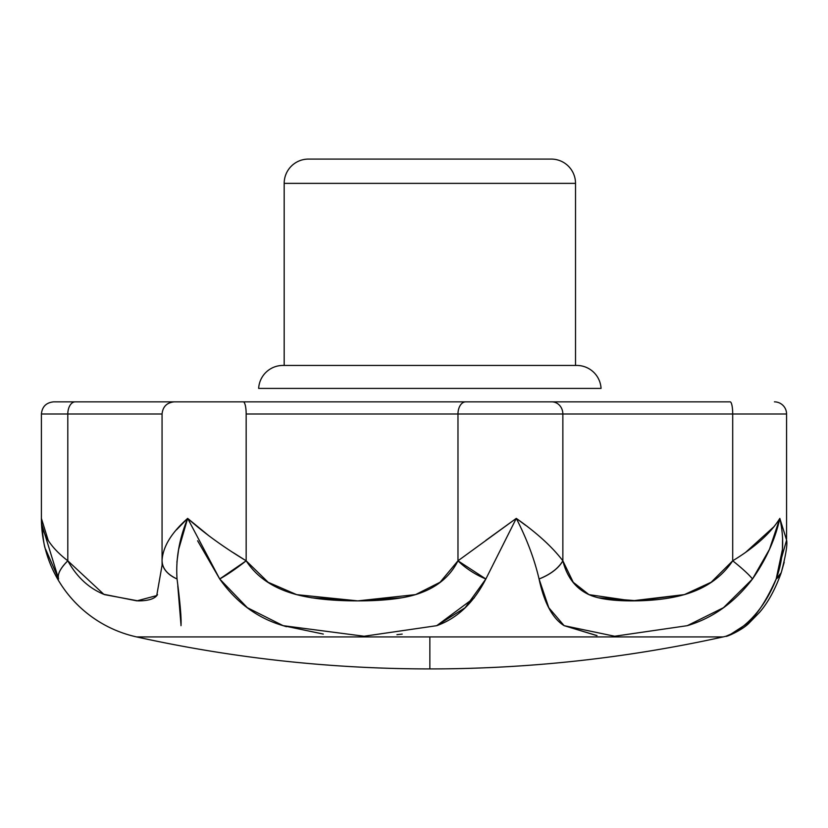 <?xml version="1.0" encoding="UTF-8"?>
<svg xmlns="http://www.w3.org/2000/svg" width="828" height="828" viewBox="0 0 828 828"><rect width="100%" height="100%" fill="white"/><g stroke="black" fill="none" stroke-linecap="round" stroke-linejoin="round"><path stroke-width="1.24" d="M157.517 594.607C154.991 598.789 148.502 600.88 138.059 600.88L104.638 594.649C89.207 588.542 76.932 577.261 67.803 560.804A36.422 13.631 148.5 0 0 58.602 578.979L45.726 549.43C44.308 548.043 42.87 537.693 41.4 518.39A121.395 121.395 0 0 0 136.61 636.918C233.196 658.219 330.941 668.889 429.856 668.92C528.761 668.889 626.506 658.219 723.092 636.918L429.856 636.918L429.856 668.92C330.941 668.889 233.196 658.219 136.61 636.918L723.092 636.918A121.395 121.395 0 0 0 726.042 636.235C726.021 637.208 732.014 633.679 744.02 625.647C754.484 618.785 765.196 603.229 776.178 578.979L782.439 549.43L782.543 539.887M162.091 565.141L156.73 595.58L136.889 600.869L103.8 594.297L67.803 560.804L67.803 414A12.141 7.421 -90 0 1 75.224 401.859L174.232 401.859L75.224 401.859A12.141 7.421 90 0 0 67.803 414L162.04 414M562.284 560.007L562.854 560.804L562.854 414L786.569 414A12.141 12.141 0 0 0 774.428 401.859A12.141 12.141 0 0 1 786.569 414L732.708 414L732.708 560.804C721.768 577.23 705.663 588.491 684.383 594.607C669.604 598.789 652.071 600.88 631.785 600.88C652.05 600.88 669.583 598.789 684.352 594.618M258.657 388.404L601.056 388.404A24.281 24.281 0 0 0 576.805 365.448L282.897 365.448A24.281 24.281 0 0 0 258.657 388.404A24.281 24.281 0 0 1 282.897 365.448L576.805 365.448A24.281 24.281 0 0 1 601.056 388.404L258.657 388.404M311.369 597.775L357.789 600.88L401.766 597.775M162.06 560.007L162.06 414L162.06 560.007M784.199 562.222L781.239 572.665C785.803 555.371 787.583 544.524 786.6 540.104L779.831 518.39L769.429 549.43L752.497 578.979C766.138 559.449 775.246 539.256 779.831 518.39C784.582 539.256 783.36 559.449 776.178 578.979L781.239 572.665A36.422 19.934 -160.9 0 1 776.178 578.979C758.034 625.792 725.494 637.042 726.042 636.235L731.041 634.041L743.948 625.699C731.993 633.689 726.021 637.198 726.042 636.235A121.395 121.395 0 0 1 723.092 636.918C626.506 658.219 528.761 668.889 429.856 668.92L429.856 636.918L136.61 636.918A121.395 121.395 0 0 1 41.4 518.39L48.221 540.374L45.695 535.902M41.4 518.431L41.514 523.513L58.602 578.979C57.215 574.425 60.278 568.37 67.803 560.804L67.803 414L41.4 414L41.4 518.39L41.4 414L162.06 414C162.805 406.662 166.852 402.615 174.201 401.859L243.287 401.859A12.141 2.877 90 0 1 246.164 414L457.977 414L457.977 560.804L459.022 559.997M687.292 625.668L687.302 625.668C712.887 618.05 734.612 602.484 752.497 578.979C734.602 602.505 712.856 618.071 687.261 625.678M597.009 635.583L564.127 625.668C552.545 618.495 544.193 602.929 539.059 578.979L548.788 607.7L564.127 625.668L614.635 636.235L687.261 625.678L723.475 607.69L752.497 578.979A36.422 4.626 -142.9 0 0 732.708 560.804C742.209 568.37 748.802 574.425 752.497 578.979M485.85 540.374L516.289 518.39L485.86 578.979C473.647 602.805 457.263 618.371 436.708 625.678L474.33 597.775M402.222 634.082L396.943 634.693M323.313 634.062L283.145 625.668C257.601 618.216 236.456 602.649 219.71 578.979L197.613 540.767M176.457 529.868L187.656 518.39L178.631 549.43L176.892 562.243M233.444 552.762L246.164 560.804C223.353 547.008 203.843 532.87 187.656 518.39C179.179 539.069 175.65 559.273 177.047 578.979A36.422 22.284 179.3 0 1 162.071 561.239L162.071 560.804C162.319 568.35 167.308 574.415 177.047 578.979C180.183 603.084 181.498 618.661 180.99 625.678M283.176 625.668L286.457 626.713M564.137 625.668L596.584 635.542M181.032 625.388L177.792 586.007M48.221 540.374L48.707 541.15M745.862 552.152L774.263 526.422M730.192 401.859A12.141 2.525 90 0 1 732.708 414A12.141 2.525 -90 0 0 730.192 401.859L551.831 401.859A12.141 11.012 90 0 1 562.854 414L457.977 414L457.977 560.804C449.801 577.23 435.663 588.491 415.573 594.607C401.704 598.789 382.443 600.88 357.789 600.88C332.928 600.88 312.56 598.799 296.683 594.649C273.644 588.542 256.804 577.261 246.164 560.804L246.164 414L732.708 414L732.708 560.804L711.149 582.25L684.383 594.607L631.785 600.88L589.008 594.649L573.245 582.281L562.854 560.804L562.854 414A12.141 11.012 -90 0 0 551.831 401.859L174.201 401.859M631.785 600.88C612.368 600.88 598.106 598.799 589.008 594.649C575.708 588.542 566.983 577.261 562.854 560.804C552.328 546.956 536.813 532.818 516.289 518.39L457.987 560.804L485.86 578.979L516.289 518.39L525.594 525.314M162.071 561.312L162.06 560.183C162.981 546.573 171.51 532.642 187.656 518.39L209.236 536.068M187.656 518.39L219.71 578.979L246.164 560.804A36.422 5.289 143.1 0 1 219.71 578.979L247.365 607.7L283.145 625.668L364.082 636.235L436.708 625.678L465.17 607.69L485.86 578.979A36.422 14.159 -149.1 0 1 457.977 560.804L440.082 582.25L415.573 594.607L357.789 600.88L296.683 594.649L268.158 582.281L246.164 560.804L246.164 414A12.141 2.877 -90 0 0 243.287 401.859L465.698 401.859A12.141 7.711 90 0 0 457.977 414A12.141 7.711 -90 0 1 465.698 401.859L551.831 401.859M75.224 401.859L53.541 401.859L75.224 401.859M67.803 560.804C50.094 547.101 41.296 532.963 41.4 518.39L41.514 523.513M779.831 518.39C770.858 532.994 755.146 547.132 732.708 560.804M562.854 560.804A36.422 20.224 162 0 1 539.059 578.979C550.454 574.404 558.382 568.35 562.854 560.804M516.289 518.39C526.856 539.007 534.443 559.2 539.059 578.979M781.694 557.358L786.6 540.115M781.239 572.665L781.228 572.717C775.184 589.505 767.929 602.753 759.462 612.461L749.392 622.77C742.788 629.932 725.866 637.281 726.073 636.225M598.209 597.775L637.736 600.828L684.28 594.639M575.522 365.448L575.522 183.361L284.18 183.361L284.18 365.448L284.18 183.361L575.522 183.361A24.281 24.281 0 0 0 551.241 159.079L308.461 159.079A24.281 24.281 0 0 0 284.18 183.361A24.281 24.281 0 0 1 308.461 159.079L551.241 159.079A24.281 24.281 0 0 1 575.522 183.361L575.522 365.448M786.569 538.831L786.569 414M162.071 561.229L162.091 565.462M781.228 572.717L780.504 574.746M731.631 634.393L726.084 636.225M41.4 414C42.156 406.662 46.202 402.615 53.541 401.859"/></g></svg>
